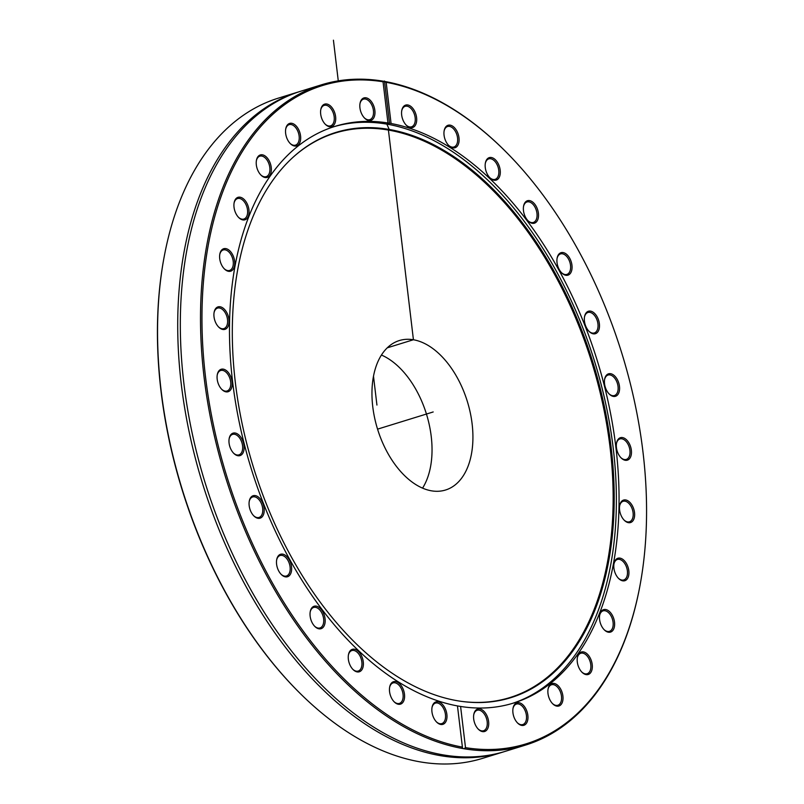 <?xml version="1.0" encoding="UTF-8"?>
<svg xmlns="http://www.w3.org/2000/svg" width="804" height="804" viewBox="0 0 804 804"><rect width="100%" height="100%" fill="white"/><g stroke="black" fill="none" stroke-linecap="round" stroke-linejoin="round"><path stroke-width="1.21" d="M164.277 256.235L164.137 256.989A344.514 206.889 72.8 0 0 298.384 691.661L298.927 692.204A345.539 207.512 -107.2 0 1 164.277 256.235A345.539 207.512 -107.2 0 1 278.546 98.078L298.736 91.847A345.539 207.512 72.8 0 0 189.583 433.939A345.539 207.512 72.8 0 0 440.491 755.67A345.539 207.512 72.8 0 0 502.671 752.142A345.539 207.512 72.8 0 0 503.967 751.74M463.978 748.745L462.571 748.504L462.38 747.117A344.514 206.889 -107.2 0 1 205.553 377.227A344.514 206.889 -107.2 0 1 383.046 81.777L382.995 81.164A345.539 207.512 72.8 0 0 321.52 84.802A345.539 207.512 72.8 0 0 212.256 426.371A345.539 207.512 72.8 0 0 462.571 748.504L457.466 705.922L460.591 706.455L465.506 747.65L463.978 748.745A345.539 207.512 72.8 0 0 525.454 745.107A345.539 207.512 72.8 0 0 639.723 586.95L639.863 586.196A344.514 206.889 -107.2 0 1 465.506 747.65M383.046 81.777L382.995 81.164L386.171 82.309L391.086 123.514L387.95 122.972L383.046 81.777M386.171 82.309A344.514 206.889 -107.2 0 1 505.615 151.524L505.073 150.981A345.539 207.512 72.8 0 0 384.402 81.405M321.52 84.802L301.329 91.043A345.539 207.512 72.8 0 0 216.115 165.433A345.539 207.512 72.8 0 0 205.03 482.43A345.539 207.512 72.8 0 0 392.945 737.961A345.539 207.512 72.8 0 0 443.084 754.866A345.539 207.512 72.8 0 0 505.264 751.348L525.454 745.107M387.87 123.163L387.95 122.972A301.852 181.272 72.8 0 0 335.198 126.308A301.852 181.272 72.8 0 0 239.592 423.959A301.852 181.272 72.8 0 0 457.466 705.922M505.615 151.524A344.514 206.889 -107.2 0 1 639.863 586.196M502.671 752.142L482.48 758.383A345.539 207.512 -107.2 0 1 420.301 761.901A345.539 207.512 -107.2 0 1 298.927 692.204M300.033 91.445A345.539 207.512 72.8 0 0 298.736 91.847M446.974 715.57A11.758 7.055 72.8 0 0 440.069 702.495A11.758 7.055 72.8 0 0 432.06 707.259A11.758 7.055 72.8 0 0 436.642 722.092A11.758 7.055 72.8 0 0 446.974 715.57M362.956 667.35A11.758 7.055 72.8 0 0 358.021 651.049A11.758 7.055 72.8 0 0 348.464 654.707A11.758 7.055 72.8 0 0 353.046 669.541A11.758 7.055 72.8 0 0 362.956 667.35M289.541 575.443A11.758 7.055 72.8 0 0 287.721 557.514A11.758 7.055 72.8 0 0 276.697 559.654A11.758 7.055 72.8 0 0 281.279 574.488A11.758 7.055 72.8 0 0 289.541 575.443M239.411 455.747A11.758 7.055 72.8 0 0 241.501 438.26A11.758 7.055 72.8 0 0 229.18 438.532A11.758 7.055 72.8 0 0 233.763 453.355A11.758 7.055 72.8 0 0 239.411 455.747M221.261 328.957A11.758 7.055 72.8 0 0 229.029 322.504A11.758 7.055 72.8 0 0 222.798 307.912A11.758 7.055 72.8 0 0 214.125 312.264A11.758 7.055 72.8 0 0 218.708 327.097A11.758 7.055 72.8 0 0 221.261 328.957M238.205 216.99A11.758 7.055 72.8 0 0 238.718 217.542A11.758 7.055 72.8 0 0 248.667 215.231A11.758 7.055 72.8 0 0 243.652 199.01A11.758 7.055 72.8 0 0 234.135 202.708A11.758 7.055 72.8 0 0 238.205 216.99M287.319 139.223A11.758 7.055 72.8 0 0 290.334 143.635A11.758 7.055 72.8 0 0 300.274 141.323A11.758 7.055 72.8 0 0 295.269 125.102A11.758 7.055 72.8 0 0 285.752 128.801A11.758 7.055 72.8 0 0 287.319 139.223M360.122 109.083A11.758 7.055 72.8 0 0 364.624 118.148A11.758 7.055 72.8 0 0 374.574 115.836A11.758 7.055 72.8 0 0 369.559 99.616A11.758 7.055 72.8 0 0 360.041 103.314A11.758 7.055 72.8 0 0 360.122 109.083M321.469 117.655A11.758 7.055 72.8 0 0 325.379 124.349A11.758 7.055 72.8 0 0 335.318 122.037A11.758 7.055 72.8 0 0 330.313 105.816A11.758 7.055 72.8 0 0 320.796 109.515A11.758 7.055 72.8 0 0 321.469 117.655M259.149 172.82A11.758 7.055 72.8 0 0 261.019 175.151A11.758 7.055 72.8 0 0 270.958 172.84A11.758 7.055 72.8 0 0 265.953 156.629A11.758 7.055 72.8 0 0 256.436 160.328A11.758 7.055 72.8 0 0 259.149 172.82M225.381 269.812A11.758 7.055 72.8 0 0 234.547 265.762A11.758 7.055 72.8 0 0 229.009 250.134A11.758 7.055 72.8 0 0 219.824 254.104A11.758 7.055 72.8 0 0 224.406 268.938A11.758 7.055 72.8 0 0 225.381 269.812M226.004 391.849A11.758 7.055 72.8 0 0 232.225 383.367A11.758 7.055 72.8 0 0 225.442 369.961A11.758 7.055 72.8 0 0 217.291 374.654A11.758 7.055 72.8 0 0 221.874 389.478A11.758 7.055 72.8 0 0 226.004 391.849M260.908 517.846A11.758 7.055 72.8 0 0 260.978 499.867A11.758 7.055 72.8 0 0 249.28 501.103A11.758 7.055 72.8 0 0 253.863 515.937A11.758 7.055 72.8 0 0 260.908 517.846M324.052 626.014A11.758 7.055 72.8 0 0 320.555 608.668A11.758 7.055 72.8 0 0 310.254 611.613A11.758 7.055 72.8 0 0 314.826 626.447A11.758 7.055 72.8 0 0 324.052 626.014M404.533 697.641A11.758 7.055 72.8 0 0 398.452 682.797A11.758 7.055 72.8 0 0 389.669 687.068A11.758 7.055 72.8 0 0 394.241 701.892A11.758 7.055 72.8 0 0 404.533 697.641M460.591 706.455A301.852 181.272 72.8 0 0 513.344 703.118A301.852 181.272 72.8 0 0 608.95 405.467A301.852 181.272 72.8 0 0 391.086 123.514M627.291 500.47A11.758 7.055 72.8 0 0 619.703 505.455A11.758 7.055 72.8 0 0 624.286 520.288A11.758 7.055 72.8 0 0 634.497 516.721A11.758 7.055 72.8 0 0 627.291 500.47M610.347 612.437A11.758 7.055 72.8 0 0 599.704 615.01A11.758 7.055 72.8 0 0 604.276 629.844A11.758 7.055 72.8 0 0 614.005 628.256A11.758 7.055 72.8 0 0 610.347 612.437M561.232 690.204A11.758 7.055 72.8 0 0 553.725 683.38A11.758 7.055 72.8 0 0 548.087 688.927A11.758 7.055 72.8 0 0 552.67 703.751A11.758 7.055 72.8 0 0 561.604 703.812A11.758 7.055 72.8 0 0 561.232 690.204M488.43 720.344A11.758 7.055 72.8 0 0 481.003 709.259A11.758 7.055 72.8 0 0 473.797 714.414A11.758 7.055 72.8 0 0 478.37 729.238A11.758 7.055 72.8 0 0 486.259 730.555A11.758 7.055 72.8 0 0 488.43 720.344M401.568 113.856A11.758 7.055 72.8 0 0 406.362 125.293A11.758 7.055 72.8 0 0 416.301 122.982A11.758 7.055 72.8 0 0 411.296 106.771A11.758 7.055 72.8 0 0 401.779 110.47A11.758 7.055 72.8 0 0 401.568 113.856M485.596 162.086A11.758 7.055 72.8 0 0 485.375 163.011A11.758 7.055 72.8 0 0 489.958 177.845A11.758 7.055 72.8 0 0 499.817 175.835A11.758 7.055 72.8 0 0 495.364 159.745A11.758 7.055 72.8 0 0 485.596 162.086M559.011 253.984A11.758 7.055 72.8 0 0 557.132 258.074A11.758 7.055 72.8 0 0 561.715 272.898A11.758 7.055 72.8 0 0 571.131 272.084A11.758 7.055 72.8 0 0 568.981 257.049A11.758 7.055 72.8 0 0 559.011 253.984M609.13 373.679A11.758 7.055 72.8 0 0 604.648 379.197A11.758 7.055 72.8 0 0 609.231 394.03A11.758 7.055 72.8 0 0 619.593 388.252A11.758 7.055 72.8 0 0 609.13 373.679M622.547 437.577A11.758 7.055 72.8 0 0 616.547 443.074A11.758 7.055 72.8 0 0 621.12 457.908A11.758 7.055 72.8 0 0 631.441 453.265A11.758 7.055 72.8 0 0 622.547 437.577M587.644 311.58A11.758 7.055 72.8 0 0 584.558 316.615A11.758 7.055 72.8 0 0 589.141 331.449A11.758 7.055 72.8 0 0 599.452 324.514A11.758 7.055 72.8 0 0 587.644 311.58M524.489 203.412A11.758 7.055 72.8 0 0 523.585 206.115A11.758 7.055 72.8 0 0 528.168 220.939A11.758 7.055 72.8 0 0 537.826 219.542A11.758 7.055 72.8 0 0 534.539 203.884A11.758 7.055 72.8 0 0 524.489 203.412M444.009 131.786A11.758 7.055 72.8 0 0 448.753 145.494A11.758 7.055 72.8 0 0 458.702 143.182A11.758 7.055 72.8 0 0 453.687 126.962A11.758 7.055 72.8 0 0 444.17 130.66A11.758 7.055 72.8 0 0 444.009 131.786M527.072 711.771A11.758 7.055 72.8 0 0 519.454 702.796A11.758 7.055 72.8 0 0 513.042 708.213A11.758 7.055 72.8 0 0 517.615 723.037A11.758 7.055 72.8 0 0 526.067 723.781A11.758 7.055 72.8 0 0 527.072 711.771M589.392 656.607A11.758 7.055 72.8 0 0 577.403 657.401A11.758 7.055 72.8 0 0 581.975 672.234A11.758 7.055 72.8 0 0 591.352 671.511A11.758 7.055 72.8 0 0 589.392 656.607M623.16 559.624A11.758 7.055 72.8 0 0 614.015 563.614A11.758 7.055 72.8 0 0 618.588 578.448A11.758 7.055 72.8 0 0 628.597 575.905A11.758 7.055 72.8 0 0 623.16 559.624M619.643 505.847A10.723 6.442 -107.2 0 1 623.11 501.304A10.723 6.442 -107.2 0 1 626.487 501.656A10.723 6.442 -107.2 0 1 633.029 512.269A10.723 6.442 -107.2 0 1 629.442 521.796A10.723 6.442 -107.2 0 1 624.015 520.007M613.944 564.006A10.723 6.442 -107.2 0 1 617.412 559.463A10.723 6.442 -107.2 0 1 622.226 560.72A10.723 6.442 -107.2 0 1 627.452 571.513A10.723 6.442 -107.2 0 1 623.743 579.955A10.723 6.442 -107.2 0 1 618.316 578.166M599.633 615.402A10.723 6.442 -107.2 0 1 603.101 610.859A10.723 6.442 -107.2 0 1 609.271 613.412A10.723 6.442 -107.2 0 1 613.191 623.974A10.723 6.442 -107.2 0 1 609.432 631.361A10.723 6.442 -107.2 0 1 604.005 629.562M577.332 657.793A10.723 6.442 -107.2 0 1 580.81 653.24A10.723 6.442 -107.2 0 1 588.206 657.431A10.723 6.442 -107.2 0 1 587.141 673.742A10.723 6.442 -107.2 0 1 581.704 671.943M548.016 689.319A10.723 6.442 -107.2 0 1 551.494 684.767A10.723 6.442 -107.2 0 1 559.936 690.847A10.723 6.442 -107.2 0 1 557.825 705.269A10.723 6.442 -107.2 0 1 552.388 703.47M512.972 708.595A10.723 6.442 -107.2 0 1 516.449 704.053A10.723 6.442 -107.2 0 1 525.705 712.213A10.723 6.442 -107.2 0 1 522.781 724.555A10.723 6.442 -107.2 0 1 517.344 722.756M473.727 714.796A10.723 6.442 -107.2 0 1 477.194 710.254A10.723 6.442 -107.2 0 1 487.003 720.585A10.723 6.442 -107.2 0 1 483.526 730.756A10.723 6.442 -107.2 0 1 478.099 728.957M431.989 707.651A10.723 6.442 -107.2 0 1 435.466 703.098A10.723 6.442 -107.2 0 1 445.537 715.59A10.723 6.442 -107.2 0 1 441.798 723.6A10.723 6.442 -107.2 0 1 436.361 721.801M389.598 687.45A10.723 6.442 -107.2 0 1 393.076 682.908A10.723 6.442 -107.2 0 1 400.231 686.737A10.723 6.442 -107.2 0 1 403.095 697.47A10.723 6.442 -107.2 0 1 399.397 703.41A10.723 6.442 -107.2 0 1 393.97 701.611M348.393 655.099A10.723 6.442 -107.2 0 1 351.871 650.557A10.723 6.442 -107.2 0 1 359.599 655.27A10.723 6.442 -107.2 0 1 361.549 666.998A10.723 6.442 -107.2 0 1 358.202 671.059A10.723 6.442 -107.2 0 1 352.765 669.26M310.183 612.005A10.723 6.442 -107.2 0 1 313.65 607.462A10.723 6.442 -107.2 0 1 321.901 613.13A10.723 6.442 -107.2 0 1 322.705 625.502A10.723 6.442 -107.2 0 1 319.982 627.954A10.723 6.442 -107.2 0 1 314.555 626.165M276.636 560.046A10.723 6.442 -107.2 0 1 280.104 555.504A10.723 6.442 -107.2 0 1 288.817 562.177A10.723 6.442 -107.2 0 1 288.274 574.82A10.723 6.442 -107.2 0 1 286.435 575.996A10.723 6.442 -107.2 0 1 281.008 574.207M249.21 501.495A10.723 6.442 -107.2 0 1 252.687 496.952A10.723 6.442 -107.2 0 1 261.802 504.671A10.723 6.442 -107.2 0 1 259.752 517.143A10.723 6.442 -107.2 0 1 259.019 517.454A10.723 6.442 -107.2 0 1 253.582 515.655M229.12 438.914A10.723 6.442 -107.2 0 1 232.587 434.371A10.723 6.442 -107.2 0 1 241.914 442.723A10.723 6.442 -107.2 0 1 238.919 454.873A10.723 6.442 -107.2 0 1 238.376 454.994A10.723 6.442 -107.2 0 1 233.492 453.074M217.231 375.036A10.723 6.442 -107.2 0 1 220.698 370.493A10.723 6.442 -107.2 0 1 230.024 378.845A10.723 6.442 -107.2 0 1 227.029 390.995A10.723 6.442 -107.2 0 1 225.1 391.106A10.723 6.442 -107.2 0 1 221.602 389.196M214.065 312.656A10.723 6.442 -107.2 0 1 217.532 308.113A10.723 6.442 -107.2 0 1 226.859 316.464A10.723 6.442 -107.2 0 1 223.864 328.615A10.723 6.442 -107.2 0 1 220.487 328.253A10.723 6.442 -107.2 0 1 218.437 326.816M219.763 254.496A10.723 6.442 -107.2 0 1 223.231 249.954A10.723 6.442 -107.2 0 1 232.557 258.305A10.723 6.442 -107.2 0 1 229.562 270.456A10.723 6.442 -107.2 0 1 224.758 269.189A10.723 6.442 -107.2 0 1 224.135 268.657M234.075 203.1A10.723 6.442 -107.2 0 1 237.542 198.558A10.723 6.442 -107.2 0 1 246.868 206.899A10.723 6.442 -107.2 0 1 243.873 219.05A10.723 6.442 -107.2 0 1 238.446 217.261M256.365 160.72A10.723 6.442 -107.2 0 1 259.843 156.167A10.723 6.442 -107.2 0 1 269.159 164.518A10.723 6.442 -107.2 0 1 266.174 176.669A10.723 6.442 -107.2 0 1 260.737 174.87M285.681 129.193A10.723 6.442 -107.2 0 1 289.159 124.64A10.723 6.442 -107.2 0 1 298.475 132.992A10.723 6.442 -107.2 0 1 295.49 145.142A10.723 6.442 -107.2 0 1 290.053 143.343M320.726 109.907A10.723 6.442 -107.2 0 1 324.203 105.364A10.723 6.442 -107.2 0 1 333.519 113.706A10.723 6.442 -107.2 0 1 330.534 125.856A10.723 6.442 -107.2 0 1 325.097 124.067M359.981 103.706A10.723 6.442 -107.2 0 1 363.448 99.153A10.723 6.442 -107.2 0 1 372.775 107.505A10.723 6.442 -107.2 0 1 369.78 119.655A10.723 6.442 -107.2 0 1 364.353 117.856M401.709 110.862A10.723 6.442 -107.2 0 1 405.186 106.309A10.723 6.442 -107.2 0 1 414.502 114.66A10.723 6.442 -107.2 0 1 411.517 126.811A10.723 6.442 -107.2 0 1 406.08 125.012M444.099 131.052A10.723 6.442 -107.2 0 1 447.577 126.509A10.723 6.442 -107.2 0 1 456.893 134.851A10.723 6.442 -107.2 0 1 453.908 147.001A10.723 6.442 -107.2 0 1 448.481 145.212M485.304 163.403A10.723 6.442 -107.2 0 1 485.435 162.921A10.723 6.442 -107.2 0 1 488.782 158.86A10.723 6.442 -107.2 0 1 498.098 167.202A10.723 6.442 -107.2 0 1 495.113 179.352A10.723 6.442 -107.2 0 1 489.676 177.563M523.525 206.497A10.723 6.442 -107.2 0 1 524.268 204.407A10.723 6.442 -107.2 0 1 526.992 201.955A10.723 6.442 -107.2 0 1 536.308 210.306A10.723 6.442 -107.2 0 1 533.323 222.457A10.723 6.442 -107.2 0 1 527.896 220.658M557.071 258.456A10.723 6.442 -107.2 0 1 558.71 255.099A10.723 6.442 -107.2 0 1 560.539 253.913A10.723 6.442 -107.2 0 1 569.865 262.265A10.723 6.442 -107.2 0 1 566.87 274.415A10.723 6.442 -107.2 0 1 561.443 272.616M584.488 317.007A10.723 6.442 -107.2 0 1 587.232 312.776A10.723 6.442 -107.2 0 1 587.965 312.465A10.723 6.442 -107.2 0 1 597.282 320.806A10.723 6.442 -107.2 0 1 594.297 332.956A10.723 6.442 -107.2 0 1 588.86 331.168M604.588 379.588A10.723 6.442 -107.2 0 1 608.055 375.046A10.723 6.442 -107.2 0 1 608.598 374.915A10.723 6.442 -107.2 0 1 617.512 383.83A10.723 6.442 -107.2 0 1 614.387 395.538A10.723 6.442 -107.2 0 1 608.96 393.749M616.477 443.466A10.723 6.442 -107.2 0 1 619.944 438.924A10.723 6.442 -107.2 0 1 621.874 438.813A10.723 6.442 -107.2 0 1 629.673 448.803A10.723 6.442 -107.2 0 1 626.276 459.416A10.723 6.442 -107.2 0 1 620.849 457.627M511.997 703.53A301.852 181.272 72.8 0 0 594.769 362.051A301.852 181.272 72.8 0 0 333.851 126.73M457.305 700.726A295.852 177.674 72.8 0 0 460.813 701.279A295.852 177.674 72.8 0 0 593 362.604A295.852 177.674 72.8 0 0 292.857 157.453A295.852 177.674 72.8 0 0 252.667 464.812A295.852 177.674 72.8 0 0 457.305 700.726M460.39 701.219A295.47 177.443 72.8 0 0 591.975 362.916A295.47 177.443 72.8 0 0 292.535 157.745M431.446 490.822A78.219 46.974 72.8 0 0 445.527 490.018A78.219 46.974 72.8 0 0 467.325 401.417A78.219 46.974 72.8 0 0 399.357 340.544A78.219 46.974 72.8 0 0 374.644 417.99A78.219 46.974 72.8 0 0 431.446 490.822M422.552 488.139A78.219 46.974 72.8 0 0 426.442 414.04A78.219 46.974 72.8 0 0 381.448 355.046M383.548 81.335L384.483 81.043L389.518 123.233L386.814 124.067L389.176 129.343L388.412 129.957L413.427 339.74L387.277 347.82M333.429 40.2L338.273 80.872M373.498 376.272L376.935 405.055M377.558 429.145L433.185 411.96"/></g></svg>
